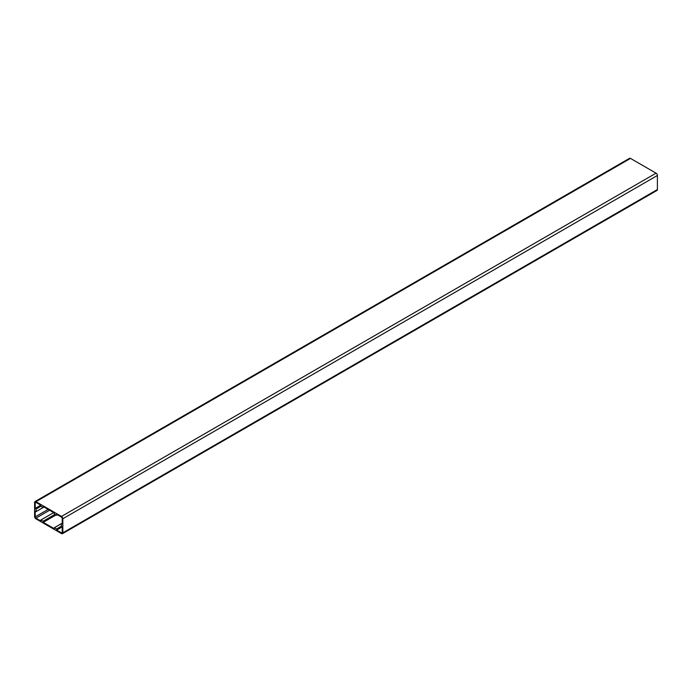 <?xml version="1.0" encoding="UTF-8"?>
<svg xmlns="http://www.w3.org/2000/svg" width="692" height="692" viewBox="0 0 692 692"><rect width="100%" height="100%" fill="white"/><g stroke="black" fill="none" stroke-linecap="round" stroke-linejoin="round"><path stroke-width="1.04" d="M40.776 520.92L35.941 518.126A1.021 0.588 60 0 1 35.214 516.872L35.214 511.267L36.079 511.596L36.079 509.07L35.214 508.404L35.214 502.799A1.021 0.588 60 0 1 35.941 502.383L40.776 505.177L40.923 506.259L43.094 507.513L43.241 506.596L54.201 512.928L54.348 514.009L56.51 515.263L56.666 514.346L61.501 517.14A1.021 0.588 60 0 1 62.228 518.394L62.228 524L61.363 523.671L61.363 526.188L62.228 526.863L62.228 532.468A1.021 0.588 60 0 1 61.501 532.883L56.666 530.089L56.51 528.999L54.296 527.745L54.201 528.662L43.241 522.339L43.094 521.258L40.923 520.003L40.854 520.877M34.6 502.444L34.6 516.517A1.894 1.09 -120 0 0 35.941 518.836L61.501 533.593A1.894 1.09 -120 0 0 62.453 533.688A1.894 1.09 -120 0 0 62.842 532.823L62.842 518.749A1.894 1.09 -120 0 0 61.501 516.431L35.941 501.674A1.894 1.09 -120 0 0 34.989 501.579A1.894 1.09 -120 0 0 34.6 502.444M62.453 533.688L657.011 190.421A1.894 1.09 -120 0 0 657.4 189.556L657.4 175.483A1.894 1.09 -120 0 0 656.059 173.164L630.498 158.407A1.894 1.09 -120 0 0 629.547 158.312L34.989 501.579M49.573 510.255L35.941 518.126M53.691 512.634L40.923 520.003M54.997 514.381L43.094 521.258M55.144 514.467L43.172 521.387M55.862 514.883L43.172 522.209M56.009 514.969L43.241 522.339M61.363 523.697L54.348 527.754M61.363 526.205L56.51 528.999M61.45 526.327L56.588 529.129M62.168 526.742L56.588 529.96M62.228 526.88L56.666 530.089M62.228 532.468L61.501 532.883M61.38 523.619L62.228 523.135L61.441 523.628M57.384 514.762L56.571 515.263M43.959 507.011L43.172 507.47L43.959 507.011M35.941 502.383L35.214 502.799M40.793 505.186L35.214 508.404M40.854 505.324L35.292 508.533M40.854 506.146L36.001 508.949M40.94 506.267L36.079 509.07M43.129 507.521L36.079 511.596L43.129 507.521M48.129 509.416L35.214 516.872M630.498 158.407L35.941 501.674M656.059 173.164L61.501 516.431M657.4 175.483L62.842 518.749M657.4 189.556L62.842 532.823M53.665 512.616L40.871 519.995M61.363 523.662L54.296 527.745M43.994 507.028L43.146 507.521M44.02 507.046L36.053 511.639"/></g></svg>
